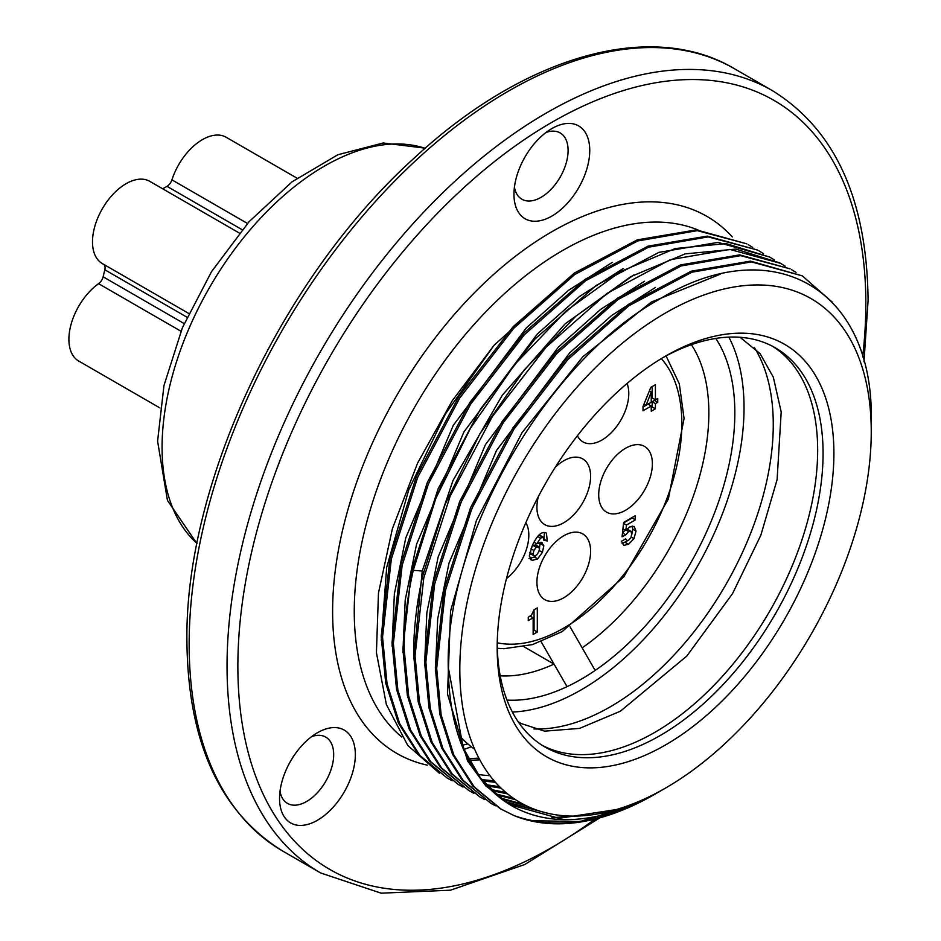 <?xml version="1.0" encoding="UTF-8"?>
<svg xmlns="http://www.w3.org/2000/svg" width="941" height="941" viewBox="0 0 941 941"><rect width="100%" height="100%" fill="white"/><g stroke="black" fill="none" stroke-linecap="round" stroke-linejoin="round"><path stroke-width="1.41" d="M871.248 431.754A290.922 167.969 -60 0 1 665.534 788.064A290.922 167.969 -60 0 1 459.82 669.286A290.922 167.969 -60 0 1 665.534 312.977A290.922 167.969 -60 0 1 871.248 431.754L871.248 421.133C874.083 287.276 771.361 229.933 658.065 300.026C544.451 363.697 444.258 540.534 448.292 669.286C449.539 730.969 468.006 774.737 503.694 800.603M833.902 453.315A238.097 137.468 120 0 0 665.534 356.11A238.097 137.468 120 0 0 665.534 356.121A238.097 137.468 120 0 0 497.177 647.726A238.097 137.468 120 0 0 665.534 744.931A238.097 137.468 120 0 0 833.902 453.315M448.645 669.286L463.278 748.06L480.533 778.172L503.658 800.579A297.944 172.027 120 0 0 511.575 805.672A297.944 172.027 120 0 0 660.57 790.934A297.944 172.027 120 0 0 663.076 789.464M658.935 791.863L657.594 792.651C604.334 822.904 556.496 830.55 514.08 815.6L500.106 808.625M656.312 793.381A306.237 176.802 -60 0 1 654.713 794.31A306.237 176.802 -60 0 1 514.162 815.624M490.637 803.155L461.866 779.677L441.694 748.013L429.014 708.055L424.509 661.394L433.295 583.244L459.737 501.377L502.106 421.58L556.237 351.946L617.531 298.156L680.449 264.927L739.602 254.882L790.099 268.832L740.614 255.646L681.119 265.95L618.049 299.52L557.037 353.31L503.176 422.803L460.996 502.376L434.648 584.032L425.85 662.182L430.343 708.714L443.023 748.742L463.195 780.43L490.637 803.155L495.484 805.79M785.182 266.162L780.63 263.362L729.793 249.4L670.298 259.692L607.216 293.274L546.215 347.064L492.343 416.557L450.174 496.13L423.815 577.774L415.028 655.924L419.521 702.457L432.201 742.484L452.374 774.184L479.804 796.898L451.033 773.431L430.872 741.767L418.192 701.798L413.675 655.148C413.522 629.976 416.545 603.534 422.732 575.798L445.234 504.035L479.851 433.848L524.372 369.801L575.892 316.141L630.705 276.678L685.189 253.87L735.791 249.071L779.96 262.974M548.838 813.518L506.305 802.402M526.913 806.061L501.247 798.815M515.633 799.744L496.319 794.851M632.67 805.414L580.032 821.552L531.912 820.693M500.13 808.625L472.853 786.1L452.492 754.223L439.823 714.231L435.33 667.651L444.117 589.513L470.559 507.646L512.927 427.849L567.047 358.203L628.353 304.413L691.27 271.173L750.424 261.127L802.285 275.854L751.447 261.904L691.953 272.196L628.882 305.778L567.87 359.556L514.009 429.049L471.829 508.622L445.469 590.278L436.683 668.428L441.164 714.995L453.833 754.988L474.193 786.864L501.435 809.389M832.326 302.19L802.285 275.854M479.804 796.898L484.709 799.568M796.015 272.419L791.452 269.608M551.767 817.776L570.669 816.07M616.414 809.554L559.06 818.317L509.94 804.708M511.586 805.661L485.838 785.935L467.595 760.998L447.516 694.152L450.574 611.062L476.405 520.491L522.067 432.625L582.82 356.78L651.231 302.12L720.288 274.172M541.204 811.542L504.999 801.52M435.377 671.215L437.694 618.849L449.01 563.106L496.495 450.492L569.74 352.804L611.732 315.423L655.43 287.452M523.608 804.414L499.965 797.827M424.556 665.087L426.861 612.685L438.165 556.931L485.45 444.623L558.342 347.147L600.734 309.307L644.514 281.253M513.421 798.262L495.107 793.804M413.722 658.829L422.25 571.034L453.021 480.463L502.353 395.138L565.153 323.798L633.952 274.854M774.455 259.963L769.797 257.105L726.099 243.59L675.262 248.518L620.66 271.537L566 311.024L514.739 364.52L470.394 428.343L435.836 498.377L413.252 570.328C407.065 598.064 404.054 624.506 404.195 649.678L408.688 696.211L421.368 736.238L441.541 767.938L468.983 790.652L473.888 793.31M468.983 790.652L440.329 767.303L420.109 735.65L407.382 695.634L402.854 648.902L411.617 570.846L438.153 488.732L480.592 408.865L534.876 339.125L596.1 285.499L658.923 252.376L718.018 242.378L769.797 257.105M458.149 784.394L429.496 761.057L409.276 729.404L396.549 689.377L392.021 642.644L400.795 564.588L427.32 482.474L469.771 402.619L524.055 332.879L585.278 279.254L648.102 246.13L707.197 236.132L757.623 250.071L708.138 236.897L648.643 247.189L585.573 280.771L524.56 334.561L470.7 404.054L428.52 483.627L402.16 565.282L393.373 643.421L397.867 689.965L410.547 729.993L430.719 761.681L458.149 784.394L463.054 787.064M447.328 778.148L418.663 754.8L398.443 723.147L385.728 683.119L381.199 636.398L389.962 558.354L416.498 476.24L458.937 396.373L513.233 326.621L574.445 272.996L637.269 239.873L696.364 229.875L746.789 243.825L697.316 230.651L637.81 240.943L574.739 274.525L513.739 328.303L459.867 397.796L417.686 477.369L391.338 559.025L382.552 637.175L387.033 683.707L399.713 723.735L419.886 755.435L447.328 778.148L452.221 780.807M507.587 793.898L491.578 790.558M501.071 788.158L487.05 785.911M495.436 782.312L482.733 780.936M505.846 792.451L490.437 789.428M402.889 652.407L405.218 600.052L416.557 544.286L463.925 431.895L537.346 333.973L579.491 296.497L623.118 268.608M499.589 786.711L485.956 784.7M392.068 646.208L394.373 593.947L405.783 537.84L453.28 425.32L526.372 327.868L568.646 290.251L612.191 262.421M494.119 780.818L481.663 779.618M381.246 640.339L386.68 567.423L408.782 489.732L445.516 413.817L494.107 345.229L575.104 272.537M439.341 773.196L407.782 745.46L386.363 704.48L376.424 652.713L378.47 593.065L392.385 528.76L417.51 463.278L452.233 400.784L494.107 345.229M489.955 775.666A294.756 170.18 -60 0 1 477.746 774.384M497.577 786.511L499.342 786.464M752.718 247.424L748.142 244.601M763.539 253.67L758.975 250.859M589.748 150.454A53.59 30.935 120 0 0 551.849 128.576L551.849 128.576A53.59 30.935 120 0 0 513.962 194.211A53.59 30.935 120 0 0 551.849 216.089A53.59 30.935 120 0 0 589.748 150.454M336.384 803.449A53.59 30.935 120 0 0 354.051 744.037A53.59 30.935 120 0 0 317.446 732.745L317.446 732.745A53.59 30.935 120 0 0 298.497 749.542A53.59 30.935 120 0 0 279.548 798.38A53.59 30.935 120 0 0 317.446 820.258A53.59 30.935 120 0 0 336.384 803.449M514.421 187.165A38.275 22.102 120 0 0 521.89 199.233A38.275 22.102 120 0 0 541.028 197.339A38.275 22.102 120 0 0 568.093 150.454A38.275 22.102 120 0 0 560.166 132.928A38.275 22.102 120 0 0 545.98 132.493M280.006 791.334A38.275 22.102 120 0 0 287.476 803.402A38.275 22.102 120 0 0 306.613 801.509A38.275 22.102 120 0 0 320.152 789.499A38.275 22.102 120 0 0 325.751 737.097A38.275 22.102 120 0 0 311.565 736.662M471.265 746.731A329.197 190.07 -60 0 1 463.878 749.471M625.542 448.281A37.958 21.914 120 0 0 600.77 481.663A37.958 21.914 120 0 0 606.498 512.104A37.958 21.914 120 0 0 617.249 513.539A37.958 21.914 120 0 0 625.542 510.269A37.958 21.914 120 0 0 650.36 476.758A37.958 21.914 120 0 0 644.456 446.363A37.958 21.914 120 0 0 633.846 445.011A37.958 21.914 120 0 0 625.542 448.281M577.409 435.754A37.958 21.914 120 0 0 582.902 441.858A37.958 21.914 120 0 0 601.946 440.023A37.958 21.914 120 0 0 623.66 414.71A37.958 21.914 120 0 0 627.024 383.505M538.299 496.672A37.958 21.914 120 0 0 536.923 507.258A37.958 21.914 120 0 0 544.721 524.596A37.958 21.914 120 0 0 563.765 522.749A37.958 21.914 120 0 0 590.607 476.264A37.958 21.914 120 0 0 582.667 458.855A37.958 21.914 120 0 0 563.765 460.772A37.958 21.914 120 0 0 555.284 467.254M563.765 535.782A37.958 21.914 120 0 0 536.923 582.267A37.958 21.914 120 0 0 544.721 599.605A37.958 21.914 120 0 0 563.765 597.77A37.958 21.914 120 0 0 590.607 551.285A37.958 21.914 120 0 0 582.667 533.865A37.958 21.914 120 0 0 563.765 535.782M506.493 578.55A37.958 21.914 120 0 0 510.281 575.304A37.958 21.914 120 0 0 525.843 522.655M650.831 387.339L643.009 406.5L643.009 410.794L651.254 406.03L651.254 411.241L655.418 408.841L655.418 403.63L657.747 402.278L657.747 398.478L655.418 399.831L655.418 384.693L650.831 387.339M634.093 526.395L629.6 526.984L625.847 530.524L626.435 525.054L635.21 519.997L635.21 515.75L623.624 522.431L622.083 536.77L625.777 534.829L628.694 531.547L630.846 531.183L631.764 534.076L630.858 537.805L628.612 540.205L626.824 540.593L625.683 538.817L621.425 541.275L623.812 545.392L628.506 544.298L633.987 538.652L636.034 531.077L634.152 526.431M539.84 535.182L543.086 537.064L543.792 540.146L547.239 541.04L546.427 533.1L545.274 532.641C541.122 531.559 536.77 535.958 532.218 545.827L529.289 556.049L532.265 560.413L537.652 558.872L542.416 552.308L543.839 545.651L541.346 542.416L536.805 543.816L540.546 538.123L543.404 537.193L538.781 535.253M531.23 560.001L530.406 559.342M542.169 542.745L541.346 542.416M534.053 609.78L531.512 614.967L528.289 617.261L528.289 620.59L533.147 617.79L533.147 634.457L537.299 632.058L537.299 607.91L534.053 609.78L534.053 630.188L537.299 632.058M523.972 646.749L554.026 664.099L541.122 641.691M500.2 675.826A199.057 114.92 120 0 0 554.026 664.099L567.047 686.659A217.43 125.529 120 0 0 581.091 679.296A217.43 125.529 120 0 0 595.124 670.451A217.43 125.529 120 0 0 715.795 338.419M570.046 626.777L582.173 647.843A199.057 114.92 120 0 0 708.844 413.005A199.057 114.92 120 0 0 691.388 344.688M728.84 337.113A230.439 133.046 -60 0 1 744.037 407.688A230.439 133.046 -60 0 1 512.375 712.043M506.976 700.092A217.43 125.529 120 0 0 567.07 686.648M533.935 728.946A230.439 133.046 120 0 0 610.321 706.797A230.439 133.046 120 0 0 773.267 424.567A230.439 133.046 120 0 0 754.259 347.335M474.64 749.259A267.962 154.7 -60 0 1 458.255 734.345M772.608 346.323A230.439 133.046 -60 0 1 817.658 450.198A230.439 133.046 -60 0 1 718.83 680.225A230.439 133.046 -60 0 1 542.228 745.343M497.201 644.561A230.439 133.046 120 0 0 544.91 746.966A230.439 133.046 120 0 0 660.123 735.556A230.439 133.046 120 0 0 823.069 453.315A230.439 133.046 120 0 0 775.349 347.829A230.439 133.046 120 0 0 662.805 357.721M162.699 188.812L166.992 186.33A7.657 4.423 120 0 0 171.921 179.837A47.462 27.407 -60 0 1 226.158 137.268L297.015 178.167M188.729 313.447L102.334 263.574A47.462 27.407 -60 0 1 102.334 208.761A47.462 27.407 -60 0 1 149.795 181.354L239.332 233.05M159.958 407.959L78.726 361.062A47.462 27.407 -60 0 1 70.763 325.515A47.462 27.407 -60 0 1 98.593 283.688A7.657 4.423 120 0 0 103.11 276.807L104.816 269.773A7.657 4.423 120 0 0 103.898 264.48M655.418 399.831L652.172 397.949L652.172 386.563M657.747 402.278L654.501 400.407L654.501 399.302M655.418 403.63L652.172 401.76L654.501 400.407M655.418 408.841L652.172 406.971L652.172 401.76M651.254 407.5L652.172 406.971M651.254 406.03L648.008 404.16L643.009 407.041M651.254 392.068L651.254 402.23L646.114 405.206L651.254 392.068L649.349 390.962M646.114 405.206L644.032 403.995M630.846 531.183L626.965 529.148M625.777 534.829L622.519 532.947L625.447 529.665M635.21 519.997L631.964 517.621M626.435 525.054L623.518 523.384M623.565 522.961L631.964 518.115M622.93 528.842L625.847 530.524M632.223 526.043L632.787 529.207L631.752 534.629M627.776 540.581L622.095 543.639M547.239 541.04L543.98 539.169M544.439 532.5L543.992 539.169M536.805 543.816L534.018 542.204M540.193 542.345L539.169 550.426M535.758 555.719L534.406 556.99L529.018 558.542M535.923 545.192L532.947 545.404L531.936 546.439M529.724 552.355L530.971 554.061M535.217 544.78L539.628 548.356L538.758 551.849L536.605 555.072L534.217 555.931L532.982 554.225L533.935 550.485L536.205 547.286L538.864 546.815L535.617 544.945M534.217 555.931L530.548 553.884M533.147 630.705L534.053 630.188M533.147 617.79L530.171 616.084M423.638 571.846L422.25 571.034L413.252 570.328M697.94 229.945A294.756 170.18 120 0 0 476.334 321.951A294.756 170.18 120 0 0 354.275 609.015A294.756 170.18 120 0 0 354.263 611.474A294.756 170.18 120 0 0 401.854 737.062M469.018 760.21A294.756 170.18 120 0 0 479.769 759.81M732.345 236.956A310.06 179.013 120 0 0 487.697 279.853A310.06 179.013 120 0 0 332.62 608.992A310.06 179.013 -60 0 0 332.608 611.474A310.06 179.013 120 0 0 427.32 765.151M595.006 819.093A444.046 256.364 -60 0 1 237.873 667.934A444.046 256.364 120 0 1 237.873 666.169A444.046 256.364 -60 0 1 551.085 122.777A444.046 256.364 -60 0 1 865.838 301.838A444.046 256.364 120 0 1 865.838 303.614A444.046 256.364 -60 0 1 862.65 357.004M603.275 812.871A444.046 256.364 -60 0 1 602.24 813.659M599.899 817.811L524.713 864.532L450.492 890.186L381.129 893.174L320.599 872.942A451.692 260.786 -60 0 1 227.052 667.969A451.692 260.786 -60 0 1 227.04 666.169A451.692 260.786 -60 0 1 424.215 211.596A451.692 260.786 -60 0 1 772.29 90.583L734.392 68.705A451.692 260.786 120 0 0 386.316 189.717A451.692 260.786 120 0 0 189.153 644.291A451.692 260.786 120 0 0 189.153 646.008A451.692 260.786 120 0 0 282.7 851.064C219.865 812.189 187.941 742.226 186.906 641.162C184.848 483.239 282.312 276.642 414.616 157.712C524.043 55.989 651.207 19.185 734.392 68.705M425.097 148.313A229.675 132.599 120 0 0 253.647 225.769A229.675 132.599 120 0 0 162.075 447.387A229.675 132.599 120 0 0 162.087 449.104A229.675 132.599 120 0 0 196.998 543.392M497.236 642.809A166.98 96.405 -60 0 0 562.883 628.6A166.98 96.405 120 0 0 563.788 628.082A166.98 96.405 -60 0 0 668.169 495.166A166.98 96.405 -60 0 0 661.3 358.615M582.173 647.843L595.147 670.439M98.593 283.688L180.966 331.244M171.921 179.837L247.495 223.476M166.992 186.33L242.119 229.698M104.816 269.773L186.988 317.223M103.11 276.807L184.165 323.598M628.694 531.547L626.177 530.089M636.034 531.077L632.787 529.207M633.987 538.652L631.223 537.052M628.506 544.298L625.259 542.428M540.546 538.123L537.699 536.476M543.839 545.651L540.593 543.78M542.416 552.308L539.287 550.509M537.652 558.872L534.406 556.99M533.935 550.485L530.959 548.768M536.205 547.286L532.947 545.404M532.982 554.225L529.771 552.379M780.63 263.362L779.277 262.574M468.289 758.822L478.851 758.07M863.979 361.72L868.084 300.485C867.049 199.421 835.126 129.446 772.29 90.583M320.599 872.942L282.7 851.064M607.533 811.907L606.839 812.459M462.137 745.248L467.83 743.908M196.963 543.604L167.439 500.377L157.594 441.129L163.957 385.61L182.413 327.715L211.502 271.702L248.989 221.794L292.086 181.801L337.807 154.771L383.234 142.985L425.25 148.184M497.283 648.29L503.858 648.702L532.453 644.609L562.177 631.611L623.789 576.88L668.333 499.012L684.072 418.51L679.32 383.834L666.075 355.933M740.073 337.29L760.081 353.663L773.314 377.176L781.195 411.958L777.101 479.616L760.846 535.229L732.545 593.618L686.73 656.148L620.378 711.22L579.585 728.393L544.627 731.157L521.161 723.535L518.138 721.688"/></g></svg>
